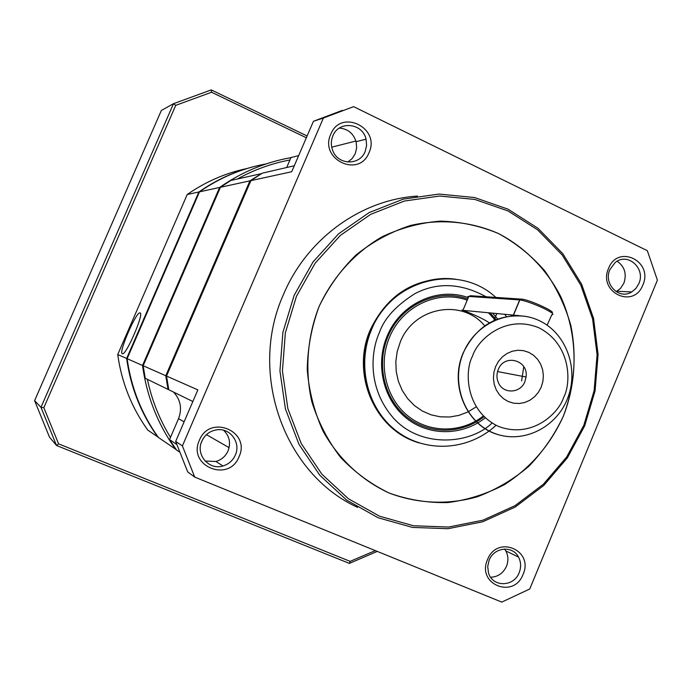 <?xml version="1.0" encoding="UTF-8"?>
<svg xmlns="http://www.w3.org/2000/svg" width="692" height="692" viewBox="0 0 692 692"><rect width="100%" height="100%" fill="white"/><g stroke="black" fill="none" stroke-linecap="round" stroke-linejoin="round"><path stroke-width="1.04" d="M365.16 151.487C359.805 165.786 337.955 165.25 332.748 150.553C330.854 145.614 330.897 140.718 332.869 135.892C338.691 120.425 362.608 122.908 366.051 139.179L366.622 145.432L365.16 151.487M339.322 128.089C347.773 128.781 353.361 133.322 356.095 141.696L356.657 147.82L355.23 153.745L352.185 158.546L347.808 162.066M638.846 283.642L635.931 288.426L631.761 291.938C619.236 300.19 603.173 283.954 609.868 269.646L614.998 262.726C627.341 251.784 646.051 268.323 638.846 283.642M617.186 261.239C624.651 266.576 626.891 273.868 623.907 283.123L620.525 288.382L616.157 291.678M369.009 152.69C359.191 178.484 318.951 159.342 330.776 134.222C340.879 108.307 380.808 127.882 369.009 152.69M523.066 574.412C513.775 599.488 476.356 584.247 487.505 559.672C497.055 534.475 534.189 550.131 523.066 574.412M489.132 560.235L487.696 566.558L488.5 572.872C492.401 587.404 513.905 587.179 519.164 572.682C521.284 567.224 521.059 562.008 518.498 557.051C512.651 545.218 493.984 547.164 489.132 560.235M294.126 295.397L313.018 261.965L338.5 233.879L369.139 212.591L403.246 199.132L438.988 194.071L474.496 197.523L508.014 209.157L537.918 228.23L562.83 253.704L581.643 284.265L593.554 318.406L598.087 354.503L595.068 390.893L584.662 425.891L567.328 457.896L543.826 485.386L515.203 507.046L482.748 521.759L447.958 528.714L412.51 527.416L378.169 517.78L346.701 500.134L319.808 475.257L298.979 444.333L285.424 408.937L279.94 370.938L282.89 332.394L294.126 295.397M357.591 507.374C284.187 474.063 247.831 373.308 283.521 294.385C306.954 238.593 361.155 199.599 417.449 196.078M642.859 284.957C633.777 309.514 597.68 292.335 608.553 268.392C617.887 243.74 653.715 261.308 642.859 284.957M239.043 456.737C228.991 483.128 187.221 466.123 199.357 440.302C209.711 413.781 251.153 431.246 239.043 456.737M201.813 441.202C195.386 454.635 209.001 470.499 222.945 465.976C228.689 464.228 232.823 460.604 235.332 455.085C241.084 442.906 230.41 427.907 217.193 429.775C210.074 430.787 204.953 434.593 201.813 441.202M504.598 549.041L505.826 550.936C508.343 555.797 508.568 560.901 506.492 566.255C503.188 573.27 497.894 576.938 490.619 577.24M223.602 430.26C229.484 436.038 230.972 442.897 228.075 450.838C225.609 456.236 221.57 459.782 215.939 461.478L205.117 461.054M296.461 296.271L315.137 263.211L340.334 235.427L370.627 214.364L404.353 201.043L439.688 196.035L474.816 199.434L507.971 210.93L537.554 229.796L562.198 254.985L580.822 285.216L592.611 318.995L597.092 354.711L594.108 390.72L583.814 425.346L566.662 457.005L543.41 484.21L515.082 505.636L482.973 520.185L448.563 527.053L413.496 525.756L379.536 516.215L348.422 498.759L321.832 474.141L301.245 443.555L287.846 408.548L282.431 370.981L285.346 332.861L296.461 296.271M319.107 306.452C307.257 336.814 304.705 369.995 311.772 401.507C318.156 421.99 327.705 440.545 340.421 457.17C354.685 472.273 370.955 484.244 389.25 493.076C417.587 503.828 448.191 505.03 477.195 496.821C496.06 489.72 513.256 479.565 528.792 466.33C543.021 451.608 554.543 434.887 563.349 416.16C574.447 386.525 576.938 356.268 570.822 325.387C565.165 305.613 556.472 287.448 544.76 270.866C531.491 255.599 516.05 243.152 498.439 233.533C470.915 221.44 440.259 218.551 410.356 225.514C390.764 231.898 372.703 241.681 356.172 254.855C340.948 269.742 328.596 286.946 319.107 306.452M563.374 416.169C550.261 444.939 530.669 467.723 504.615 484.53C486.71 493.958 467.801 499.97 447.906 502.556C427.846 503.041 408.297 499.883 389.267 493.085C361.639 480.395 338.5 458.882 323.069 431.194C314.289 411.809 309.013 391.309 307.248 369.692C307.611 347.946 311.573 326.866 319.124 306.452C332.826 276.956 354.737 252.727 381.811 236.923C400.59 227.997 420.105 222.738 440.363 221.129C460.569 221.674 479.937 225.808 498.465 233.533C525.116 247.442 546.697 269.413 560.728 296.591C577.543 333.847 578.451 377.616 563.374 416.169M416.662 442.093C374.104 428.642 350.792 373.014 370.436 329.513C387.062 295.441 413.228 278.487 448.944 278.651M485.153 417.864C462.178 436.142 428.512 436.358 405.91 417.778C383.238 399.319 375.09 364.399 387.139 336.156C400.201 303.805 437.742 286.358 468.276 297.664M467.706 299.022C437.742 287.751 400.772 304.835 387.935 336.623C376.145 364.277 384.103 398.462 406.299 416.558C428.426 434.766 461.391 434.585 483.916 416.705M483.276 416.065C461.123 433.374 428.91 433.356 407.346 415.459C385.712 397.675 378.005 364.26 389.535 337.229C402.043 306.253 437.924 289.464 467.23 300.155M488.379 312.723L495.238 320.076M496.147 319.687L490.048 312.879M519.26 315.673L462.939 310.345C456.746 307.905 480.196 316.365 489.469 322.939M476.087 406.931L467.896 411.974L458.978 415.373L449.653 417.008L440.207 416.818L430.986 414.802L422.293 411.005L414.43 405.564L407.683 398.661L402.277 390.513L398.419 381.413L396.239 371.673L395.824 361.631L397.182 351.64L400.27 342.047C413.833 306.893 462.135 298.183 484.789 325.915M547.121 325.162L551.792 314.799C554.742 314.566 551.74 312.274 542.796 307.923C533.238 303.589 525.73 300.933 520.272 299.965L468.787 296.435L467.706 296.678L468.294 297.612M541.187 387.191L538.35 392.381L534.527 396.81L529.89 400.244L524.674 402.519L519.147 403.514L513.576 403.185L508.239 401.533L503.413 398.635L499.33 394.648L496.207 389.752L494.2 384.207L493.422 378.299L493.906 372.305L495.628 366.552L498.508 361.319L502.383 356.882L507.072 353.456L512.322 351.207L517.875 350.256L523.446 350.645L528.766 352.358L533.558 355.281L537.589 359.295L540.66 364.174L542.623 369.684L543.376 375.548L542.891 381.482L541.187 387.191M498.249 369.545C496.484 373.991 496.536 378.368 498.396 382.676C503.11 394.284 520.496 393.514 524.891 381.603L526.067 377.002C528.723 360.074 504.217 353.387 498.249 369.545M192.852 401.498L168.779 389.752L166.521 376.059L250.911 180.629L262.225 173.19L294.29 165.76M331.736 147.18L355.904 141.03M323.38 118.029L353.603 106.646L647.34 250.694L657.4 280.165L529.743 588.996L501.769 602.092L194.72 477.091L187.705 471.909L175.664 441.453L182.403 445.916L323.38 118.029L313.433 121.29L291.721 171.728L250.911 180.629M175.664 441.453L197.851 389.881L166.521 376.059M342.324 110.365L313.433 121.29M182.403 445.916L194.72 477.091M201.164 442.932L202.626 439.541M492.574 313.113L497.747 319.064M551.662 312.819C557.371 312.576 529.942 299.904 522.088 299.178L470.508 295.726L468.787 296.435L462.939 310.345M168.632 388.999L168.018 389.38L168.77 389.7M166.608 375.868L165.769 375.721L168.018 389.38L145.233 378.264L143.157 365.748L165.769 375.721L249.924 180.846L250.634 181.287M261.299 173.761L249.924 180.846L220.428 187.281L143.157 365.748M261.567 173.597L230.817 180.474L220.428 187.281M176.624 444.359L169.523 439.602L178.545 418.643C182.281 408.712 180.638 399.864 173.614 392.113M286.678 167.525L290.969 157.56L298.667 155.596M179.28 451.867L176.46 449.921L169.523 439.602M147.37 379.303C151.816 400.14 159.523 419.499 170.483 437.37M143.227 365.592L142.526 365.471C146.808 396.533 157.88 424.516 175.751 449.428L175.967 449.238M290.934 157.638C265.27 162.231 241.491 172.17 219.606 187.454L199.495 191.84L127.129 358.681L142.526 365.471L219.606 187.454L220.186 187.826M237.538 178.908C254.146 169.748 271.61 163.433 289.931 159.964M176.252 449.636L158.399 437.448C141.592 414.05 131.169 387.788 127.129 358.681M266.169 163.9C242.157 168.277 219.935 177.585 199.495 191.84M122.32 353.707L122.397 353.733C126.039 355.74 144.593 312.732 140.018 312.922L140 312.922C136.289 311.227 118.185 352.963 122.32 353.707M375.315 550.616L350.143 561.368L58.586 443.849L43.838 407.649L175.733 105.348L211.553 92.244L306.34 137.76M246.862 168.545C225.41 173.087 205.524 181.745 187.212 194.521L117.726 354.538C121.61 382.46 131.636 407.657 147.803 430.121L158.243 437.232M307.11 135.969L211.25 89.908L211.553 92.244M211.25 89.908L173.484 103.705L175.733 105.348M34.6 400.651L49.487 437.154L56.536 445.501L40.975 407.328L34.6 400.651L161.34 110.486L173.484 103.705L40.975 407.328L43.838 407.649M350.143 561.368L349.373 563.4L56.536 445.501L58.586 443.849M349.373 563.4L377.252 551.403M158.018 436.92L157.854 437.067C141.082 413.721 130.676 387.52 126.645 358.465L117.726 354.538M187.212 194.521L198.864 191.978L126.645 358.465L127.181 358.56M199.313 192.264L198.864 191.978C215.895 180.067 234.303 171.581 254.085 166.547M419.144 442.949C375.721 430.208 351.458 373.792 371.414 329.66C385.409 295.596 421.739 274.214 455.725 279.231M492.003 423.046C470.897 444.065 420.987 448.909 393.35 417.977C366.751 387.468 371.146 350.645 379.354 332.653C384.138 318.579 396.032 305.561 415.027 293.59C437.301 282.016 460.984 283.071 486.078 296.764M563.66 397.364C559.075 412.787 532.096 439.515 497.946 426.194C464.86 409.949 464.583 370.384 472.541 356.095C477.229 340.291 505.195 313.753 538.999 327.844C571.505 344.677 571.307 383.299 563.66 397.364M498.967 434.87C466.996 426.679 448.719 385.176 463.32 352.652C476.693 325.69 497.34 313.571 525.237 316.296M513.352 315.05L519.692 299.904L521.552 299.126M206.441 434.654L229.104 447.663M504.684 314.246L506.388 316.625M493.828 320.699L496.839 313.511M184.107 421.835L178.545 418.643M496.026 425.295C468.942 450.492 426.358 453.537 396.983 431.401C367.487 409.465 356.25 365.29 371.526 329.677C391.438 278.971 458.58 262.536 495.809 297.413M567.258 399.197C579.515 369.701 566.54 333.016 538.956 320.491C511.561 307.525 475.932 322.42 463.432 352.678C450.457 382.814 464.254 420.451 492.315 432.457C520.185 444.913 554.993 429.3 567.077 399.63M616.953 291.245L631.761 291.938M215.939 461.478L222.945 465.976M513.507 315.068L519.856 299.913M356.095 141.696L366.051 139.179M505.826 550.936L518.498 557.051M521.63 380.955L523.749 366.665M511.405 315.881L510.739 314.808M493.785 320.716L496.804 313.511M522.088 299.178L520.272 299.965M497.548 371.578L526.067 377.002"/></g></svg>
